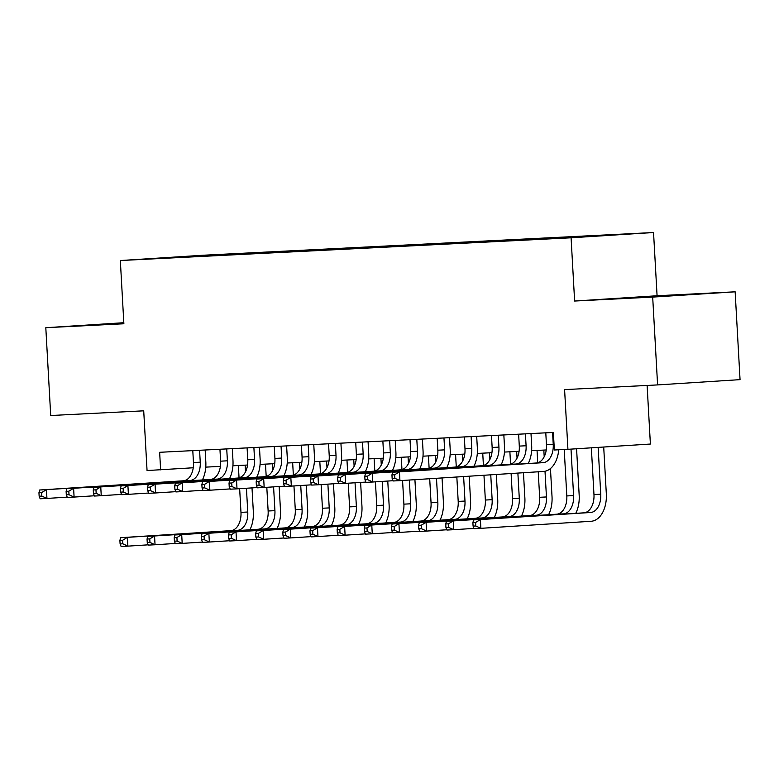 <?xml version="1.0" encoding="UTF-8"?>
<svg xmlns="http://www.w3.org/2000/svg" width="779" height="779" viewBox="0 0 779 779"><rect width="100%" height="100%" fill="white"/><g stroke="black" fill="none" stroke-linecap="round" stroke-linejoin="round"><path stroke-width="1.17" d="M147.63 259.086L166.005 257.995L147.63 259.086M653.542 232.522L202.793 255.259L120.336 260.537L571.085 237.799L653.542 232.522L657.077 295.757L574.62 301.035L652.685 297.091L735.142 291.813L657.077 295.757M735.142 291.813L740.05 379.636L657.593 384.914L564.59 389.607L567.93 449.317L650.387 444.04L647.115 385.439M123.812 322.71L45.805 327.706L50.713 415.519L143.716 410.825L147.056 470.545L193.241 467.77M652.685 297.091L657.593 384.914M567.93 449.317L554.356 449.999L553.372 432.442L159.646 452.297L160.63 469.864M571.961 237.488L548.182 238.841L571.961 237.605M185.509 257.128L539.049 239.299L604.115 235.131L234.83 253.759L219.23 254.762L218.85 255.454M185.363 256.924L219.23 254.762M574.62 301.035L571.085 237.799M45.805 327.706L123.871 323.762L120.336 260.537M205.773 467.127L220.399 466.387M232.921 465.764L247.556 465.024M260.079 464.391L274.705 463.651M287.227 463.018L301.863 462.278M314.385 461.655L329.011 460.915M341.543 460.282L356.169 459.542M368.691 458.909L383.317 458.179M395.849 457.546L410.475 456.806M422.997 456.173L437.623 455.433M450.155 454.8L464.781 454.069M477.303 453.436L491.929 452.696M504.461 452.063L519.087 451.323M531.609 450.7L546.235 449.96M234.888 254.645L234.83 253.759M189.365 256.262L189.492 256.934M683.446 294.647L619.996 298.347L683.465 294.998M123.832 322.973L83.713 325.398L123.851 323.431M545.787 432.822L546.449 444.721A17.596 11.169 -92.9 0 1 536.283 462.999L392.655 472.191L399.442 471.85L399.939 480.633L543.567 471.441A26.389 16.748 87.1 0 0 558.728 449.785M552.574 432.481L553.236 444.381A17.596 11.169 -92.9 0 1 543.08 462.658L399.442 471.85L394.661 474.771L391.944 474.917L392.139 478.423L394.856 478.287L394.661 474.771M394.856 478.287L399.939 480.633L393.142 480.974L392.139 478.423M392.655 472.191L391.944 474.917M591.349 447.818L593.968 494.558A17.596 11.169 -92.9 0 1 583.802 512.835L473.603 519.895L480.39 519.554L480.877 528.328L591.086 521.278A26.389 16.748 87.1 0 0 606.325 493.857L603.706 447.029M598.136 447.38L600.755 494.217A17.596 11.169 -92.9 0 1 590.589 512.494L480.39 519.554L475.599 522.475L472.892 522.612L473.087 526.117L475.803 525.981L475.599 522.475M475.803 525.981L480.877 528.328L474.09 528.678L473.087 526.117M473.603 519.895L472.892 522.612M518.629 434.195L519.291 446.094A17.596 11.169 -92.9 0 1 509.135 464.372L365.507 473.564L372.294 473.223L372.781 482.006L393.044 480.711M525.416 433.845L526.088 445.754A17.596 11.169 -92.9 0 1 515.922 464.031L372.294 473.223L367.503 476.144L364.786 476.281L364.981 479.796L367.698 479.66L367.503 476.144M528.24 463.515A26.389 16.748 87.1 0 0 531.658 445.393L530.996 433.572M367.698 479.66L372.781 482.006L365.994 482.347L364.981 479.796M365.507 473.564L364.786 476.281M491.481 435.558L492.143 447.458A17.596 11.169 -92.9 0 1 481.977 465.735L338.349 474.937L345.136 474.596L345.633 483.369L365.887 482.074M498.268 435.218L498.93 447.117A17.596 11.169 -92.9 0 1 488.774 465.394L345.136 474.596L340.355 477.517L337.638 477.654L337.833 481.169L340.55 481.033L340.355 477.517M501.082 464.888A26.389 16.748 87.1 0 0 504.5 446.766L503.838 434.935M340.55 481.033L345.633 483.369L338.836 483.72L337.833 481.169M338.349 474.937L337.638 477.654M464.323 436.931L464.985 448.831A17.596 11.169 -92.9 0 1 454.829 467.108L311.191 476.3L317.988 475.959L318.475 484.742L338.729 483.447M471.11 436.591L471.782 448.49A17.596 11.169 -92.9 0 1 461.616 466.767L317.988 475.959L313.197 478.881L310.48 479.017L310.675 482.532L313.392 482.396L313.197 478.881M473.934 466.251A26.389 16.748 87.1 0 0 477.352 448.129L476.69 436.308M313.392 482.396L318.475 484.742L311.688 485.083L310.675 482.532M311.191 476.3L310.48 479.017M437.175 438.304L437.837 450.204A17.596 11.169 -92.9 0 1 427.671 468.481L284.043 477.673L290.83 477.332L291.327 486.115L311.581 484.82M443.962 437.954L444.624 449.853A17.596 11.169 -92.9 0 1 434.458 468.13L290.83 477.332L286.049 480.253L283.332 480.39L283.527 483.905L286.244 483.769L286.049 480.253M446.776 467.624A26.389 16.748 87.1 0 0 450.194 449.502L449.532 437.681M286.244 483.769L291.327 486.115L284.53 486.456L283.527 483.905M284.043 477.673L283.332 480.39M575.759 513.351A26.389 16.748 87.1 0 0 579.177 495.23L576.577 448.762M571.007 449.123L573.597 495.59A17.596 11.169 -92.9 0 1 563.441 513.867L453.232 520.917L453.729 529.701L473.983 528.405M564.22 449.502L566.81 495.931A17.596 11.169 -92.9 0 1 556.654 514.208L446.445 521.258L453.232 520.917L448.451 523.839L445.734 523.975L445.929 527.49L448.646 527.354L448.451 523.839M448.646 527.354L453.729 529.701L446.942 530.041L445.929 527.49M446.445 521.258L445.734 523.975M548.601 514.724A26.389 16.748 87.1 0 0 552.019 496.603L550.451 468.549M543.83 450.077L544.2 456.747M545.008 471.246L546.449 496.953A17.596 11.169 -92.9 0 1 536.283 515.231L426.084 522.29L426.571 531.074L446.834 529.769M537.043 450.418L537.724 462.755M538.231 471.782L539.662 497.294A17.596 11.169 -92.9 0 1 529.496 515.571L419.297 522.631L426.084 522.29L421.293 525.212L418.586 525.348L418.781 528.863L421.497 528.727L421.293 525.212M421.497 528.727L426.571 531.074L419.784 531.414L418.781 528.863M419.297 522.631L418.586 525.348M521.453 516.087A26.389 16.748 87.1 0 0 524.871 497.966L523.459 472.726M516.672 451.45L517.042 458.11M517.879 473.087L519.291 498.326A17.596 11.169 -92.9 0 1 509.135 516.604L398.926 523.654L399.423 532.437L419.677 531.142M509.885 451.791L510.576 464.128M511.102 473.515L512.504 498.667A17.596 11.169 -92.9 0 1 502.348 516.944L392.139 524.004L398.926 523.654L394.145 526.585L391.428 526.721L391.623 530.226L394.34 530.09L394.145 526.585M394.34 530.09L399.423 532.437L392.635 532.778L391.623 530.226M392.139 524.004L391.428 526.721M494.295 517.46A26.389 16.748 87.1 0 0 497.713 499.339L496.32 474.46M489.524 452.823L489.894 459.483M490.751 474.82L492.143 499.69A17.596 11.169 -92.9 0 1 481.977 517.967L371.778 525.027L372.265 533.81L392.528 532.515M482.737 453.164L483.418 465.491M483.963 475.258L485.356 500.04A17.596 11.169 -92.9 0 1 475.19 518.317L364.991 525.367L371.778 525.027L366.987 527.948L364.28 528.084L364.475 531.599L367.191 531.463L366.987 527.948M367.191 531.463L372.265 533.81L365.478 534.151L364.475 531.599M364.991 525.367L364.28 528.084M410.017 439.668L410.679 451.567A17.596 11.169 -92.9 0 1 400.523 469.844L256.885 479.046L263.682 478.705L264.169 487.479L284.423 486.184M416.804 439.327L417.466 451.226A17.596 11.169 -92.9 0 1 407.31 469.503L263.682 478.705L258.891 481.626L256.174 481.763L256.369 485.268L259.086 485.132L258.891 481.626M419.628 468.997A26.389 16.748 87.1 0 0 423.046 450.866L422.384 439.044M259.086 485.132L264.169 487.479L257.382 487.829L256.369 485.268M256.885 479.046L256.174 481.763M467.137 518.833A26.389 16.748 87.1 0 0 470.555 500.702L469.192 476.203M462.366 454.186L462.736 460.856M463.622 476.553L464.985 501.063A17.596 11.169 -92.9 0 1 454.829 519.34L344.62 526.4L345.116 535.183L365.37 533.878M455.579 454.527L456.27 466.864M456.835 476.991L458.198 501.403A17.596 11.169 -92.9 0 1 448.042 519.681L337.833 526.74L344.62 526.4L339.839 529.321L337.122 529.457L337.317 532.972L340.034 532.836L339.839 529.321M340.034 532.836L345.116 535.183L338.329 535.524L337.317 532.972M337.833 526.74L337.122 529.457M382.859 441.041L383.531 452.94A17.596 11.169 -92.9 0 1 373.365 471.217L229.737 480.409L236.524 480.068L237.011 488.852L257.274 487.557M389.656 440.7L390.318 452.599A17.596 11.169 -92.9 0 1 380.152 470.876L236.524 480.068L231.743 482.99L229.026 483.126L229.221 486.641L231.938 486.505L231.743 482.99M392.47 470.36A26.389 16.748 87.1 0 0 395.888 452.239L395.226 440.417M231.938 486.505L237.011 488.852L230.224 489.193L229.221 486.641M229.737 480.409L229.026 483.126M439.989 520.197A26.389 16.748 87.1 0 0 443.407 502.075L442.053 477.936M435.218 455.559L435.588 462.22M436.483 478.296L437.837 502.436A17.596 11.169 -92.9 0 1 427.671 520.713L317.472 527.763L317.959 536.546L338.222 535.251M428.431 455.9L429.112 468.237M429.706 478.725L431.05 502.776A17.596 11.169 -92.9 0 1 420.884 521.054L310.685 528.104L317.472 527.763L312.681 530.684L309.964 530.83L310.169 534.336L312.885 534.199L312.681 530.684M312.885 534.199L317.959 536.546L311.172 536.887L310.169 534.336M310.685 528.104L309.964 530.83M355.711 442.404L356.373 454.313A17.596 11.169 -92.9 0 1 346.217 472.58L202.579 481.782L209.376 481.441L209.863 490.225L230.117 488.92M362.498 442.063L363.16 453.962A17.596 11.169 -92.9 0 1 353.004 472.24L209.376 481.441L204.585 484.363L201.868 484.499L202.063 488.014L204.78 487.878L204.585 484.363M365.322 471.733A26.389 16.748 87.1 0 0 368.74 453.612L368.077 441.781M204.78 487.878L209.863 490.225L203.076 490.566L202.063 488.014M202.579 481.782L201.868 484.499M412.831 521.57A26.389 16.748 87.1 0 0 416.249 503.448L414.925 479.679M408.06 456.922L408.43 463.593M409.355 480.03L410.679 503.799A17.596 11.169 -92.9 0 1 400.523 522.076L290.314 529.136L290.81 537.919L311.064 536.624M401.273 457.273L401.964 469.601M402.568 480.468L403.892 504.149A17.596 11.169 -92.9 0 1 393.736 522.417L283.527 529.477L290.314 529.136L285.533 532.057L282.816 532.193L283.011 535.709L285.727 535.572L285.533 532.057M285.727 535.572L290.81 537.919L284.023 538.26L283.011 535.709M283.527 529.477L282.816 532.193M328.553 443.777L329.225 455.676A17.596 11.169 -92.9 0 1 319.059 473.953L175.431 483.155L182.218 482.805L182.705 491.588L202.968 490.293M335.35 443.436L336.012 455.335A17.596 11.169 -92.9 0 1 325.846 473.613L182.218 482.805L177.427 485.736L174.72 485.872L174.915 489.378L177.631 489.241L177.427 485.736M338.164 473.096A26.389 16.748 87.1 0 0 341.582 454.975L340.92 443.154M177.631 489.241L182.705 491.588L175.918 491.929L174.915 489.378M175.431 483.155L174.72 485.872M385.683 522.933A26.389 16.748 87.1 0 0 389.101 504.811L387.767 481.042M380.912 458.295L381.282 464.966M382.197 481.403L383.531 505.172A17.596 11.169 -92.9 0 1 373.365 523.449L263.166 530.509L263.653 539.282L283.916 537.987M374.115 458.636L374.806 470.974M375.42 481.831L376.744 505.513A17.596 11.169 -92.9 0 1 366.578 523.79L256.379 530.85L263.166 530.509L258.375 533.43L255.658 533.566L255.863 537.082L258.57 536.935L258.375 533.43M258.57 536.935L263.653 539.282L256.866 539.633L255.863 537.082M256.379 530.85L255.658 533.566M301.405 445.15L302.067 457.049A17.596 11.169 -92.9 0 1 291.911 475.326L148.273 484.519L155.06 484.178L155.557 492.961L175.811 491.666M308.192 444.809L308.854 456.708A17.596 11.169 -92.9 0 1 298.698 474.986L155.06 484.178L150.279 487.099L147.562 487.235L147.757 490.751L150.474 490.614L150.279 487.099M311.016 474.469A26.389 16.748 87.1 0 0 314.434 456.348L313.771 444.527M150.474 490.614L155.557 492.961L148.77 493.302L147.757 490.751M148.273 484.519L147.562 487.235M358.525 524.306A26.389 16.748 87.1 0 0 361.943 506.184L360.619 482.415M353.754 459.668L354.124 466.329M355.049 482.776L356.373 506.545A17.596 11.169 -92.9 0 1 346.217 524.822L236.008 531.872L236.504 540.655L256.758 539.36M346.967 460.009L347.658 472.347M348.262 483.204L349.586 506.886A17.596 11.169 -92.9 0 1 339.43 525.163L229.221 532.213L236.008 531.872L231.227 534.793L228.51 534.93L228.705 538.445L231.421 538.308L231.227 534.793M231.421 538.308L236.504 540.655L229.717 540.996L228.705 538.445M229.221 532.213L228.51 534.93M274.247 446.513L274.919 458.412A17.596 11.169 -92.9 0 1 264.753 476.69L121.125 485.892L127.912 485.551L128.399 494.334L148.662 493.029M281.044 446.172L281.706 458.071A17.596 11.169 -92.9 0 1 271.54 476.349L127.912 485.551L123.121 488.472L120.414 488.608L120.609 492.124L123.325 491.987L123.121 488.472M283.858 475.842A26.389 16.748 87.1 0 0 287.276 457.721L286.614 445.89M123.325 491.987L128.399 494.334L121.612 494.675L120.609 492.124M121.125 485.892L120.414 488.608M331.377 525.679A26.389 16.748 87.1 0 0 334.795 507.557L333.461 483.788M326.605 461.032L326.976 467.702M327.891 484.139L329.225 507.908A17.596 11.169 -92.9 0 1 319.059 526.185L208.86 533.245L209.347 542.028L229.61 540.733M319.809 461.372L320.5 473.71M321.114 484.577L322.438 508.249A17.596 11.169 -92.9 0 1 312.272 526.526L202.073 533.586L208.86 533.245L204.069 536.166L201.352 536.303L201.557 539.818L204.264 539.681L204.069 536.166M204.264 539.681L209.347 542.028L202.559 542.369L201.557 539.818M202.073 533.586L201.352 536.303M247.099 447.886L247.761 459.785A17.596 11.169 -92.9 0 1 237.605 478.063L93.967 487.255L100.754 486.914L101.251 495.697L121.505 494.402M253.886 447.545L254.548 459.444A17.596 11.169 -92.9 0 1 244.392 477.722L100.754 486.914L95.973 489.835L93.256 489.981L93.451 493.487L96.168 493.35L95.973 489.835M256.71 477.206A26.389 16.748 87.1 0 0 260.118 459.084L259.465 447.263M96.168 493.35L101.251 495.697L94.463 496.038L93.451 493.487M93.967 487.255L93.256 489.981M304.219 527.042A26.389 16.748 87.1 0 0 307.637 508.921L306.313 485.151M299.448 462.405L299.818 469.065M300.743 485.512L302.067 509.281A17.596 11.169 -92.9 0 1 291.911 527.558L181.702 534.618L182.198 543.391L202.452 542.096M292.661 462.745L293.352 475.083M293.956 485.94L295.28 509.622A17.596 11.169 -92.9 0 1 285.124 527.899L174.915 534.959L181.702 534.618L176.921 537.539L174.204 537.676L174.399 541.181L177.115 541.045L176.921 537.539M177.115 541.045L182.198 543.391L175.411 543.742L174.399 541.181M174.915 534.959L174.204 537.676M219.941 449.259L220.613 461.158A17.596 11.169 -92.9 0 1 210.447 479.436L66.819 488.628L73.606 488.287L74.093 497.07L94.356 495.775M226.728 448.908L227.4 460.817A17.596 11.169 -92.9 0 1 217.234 479.095L73.606 488.287L68.815 491.208L66.108 491.345L66.303 494.86L69.019 494.723L68.815 491.208M229.552 478.579A26.389 16.748 87.1 0 0 232.97 460.457L232.308 448.636M69.019 494.723L74.093 497.07L67.306 497.411L66.303 494.86M66.819 488.628L66.108 491.345M277.071 528.415A26.389 16.748 87.1 0 0 280.489 510.294L279.155 486.524M272.299 463.778L272.669 470.438M273.585 486.875L274.919 510.654A17.596 11.169 -92.9 0 1 264.753 528.922L154.554 535.981L155.04 544.764L175.304 543.469M265.503 464.118L266.194 476.456M266.808 487.313L268.132 510.995A17.596 11.169 -92.9 0 1 257.966 529.272L147.767 536.322L154.554 535.981L149.763 538.902L147.046 539.039L147.25 542.554L149.958 542.418L149.763 538.902M149.958 542.418L155.04 544.764L148.253 545.105L147.25 542.554M147.767 536.322L147.046 539.039M192.793 450.622L193.455 462.522A17.596 11.169 -92.9 0 1 183.299 480.799L39.661 490.001L46.448 489.66L46.944 498.433L67.198 497.138M199.58 450.281L200.242 462.181A17.596 11.169 -92.9 0 1 190.086 480.458L46.448 489.66L41.667 492.581L38.95 492.718L39.145 496.233L41.862 496.087L41.667 492.581M202.394 479.952A26.389 16.748 87.1 0 0 205.812 461.83L205.159 449.999M41.862 496.087L46.944 498.433L40.157 498.784L39.145 496.233M39.661 490.001L38.95 492.718M249.913 529.788A26.389 16.748 87.1 0 0 253.331 511.667L252.007 487.888M245.142 465.141L245.512 471.811M246.437 488.248L247.761 512.017A17.596 11.169 -92.9 0 1 237.605 530.295L127.396 537.354L127.892 546.137L148.146 544.833M238.355 465.482L239.046 477.819M239.65 488.686L240.974 512.358A17.596 11.169 -92.9 0 1 230.818 530.635L120.609 537.695L127.396 537.354L122.615 540.275L119.898 540.412L120.093 543.927L122.809 543.791L122.615 540.275M122.809 543.791L127.892 546.137L121.105 546.478L120.093 543.927M120.609 537.695L119.898 540.412M553.236 444.381L546.449 444.721M543.08 462.658L536.283 462.999M600.755 494.217L593.968 494.558M590.589 512.494L583.802 512.835M526.088 445.754L519.291 446.094M515.922 464.031L509.135 464.372M498.93 447.117L492.143 447.458M488.774 465.394L481.977 465.735M471.782 448.49L464.985 448.831M461.616 466.767L454.829 467.108M444.624 449.853L437.837 450.204M434.458 468.13L427.671 468.481M573.597 495.59L566.81 495.931M563.441 513.867L556.654 514.208M546.449 496.953L539.662 497.294M536.283 515.231L529.496 515.571M519.291 498.326L512.504 498.667M509.135 516.604L502.348 516.944M492.143 499.69L485.356 500.04M481.977 517.967L475.19 518.317M417.466 451.226L410.679 451.567M407.31 469.503L400.523 469.844M464.985 501.063L458.198 501.403M454.829 519.34L448.042 519.681M390.318 452.599L383.531 452.94M380.152 470.876L373.365 471.217M437.837 502.436L431.05 502.776M427.671 520.713L420.884 521.054M363.16 453.962L356.373 454.313M353.004 472.24L346.217 472.58M410.679 503.799L403.892 504.149M400.523 522.076L393.736 522.417M336.012 455.335L329.225 455.676M325.846 473.613L319.059 473.953M383.531 505.172L376.744 505.513M373.365 523.449L366.578 523.79M308.854 456.708L302.067 457.049M298.698 474.986L291.911 475.326M356.373 506.545L349.586 506.886M346.217 524.822L339.43 525.163M281.706 458.071L274.919 458.412M271.54 476.349L264.753 476.69M329.225 507.908L322.438 508.249M319.059 526.185L312.272 526.526M254.548 459.444L247.761 459.785M244.392 477.722L237.605 478.063M302.067 509.281L295.28 509.622M291.911 527.558L285.124 527.899M227.4 460.817L220.613 461.158M217.234 479.095L210.447 479.436M274.919 510.654L268.132 510.995M264.753 528.922L257.966 529.272M200.242 462.181L193.455 462.522M190.086 480.458L183.299 480.799M247.761 512.017L240.974 512.358M237.605 530.295L230.818 530.635"/></g></svg>
